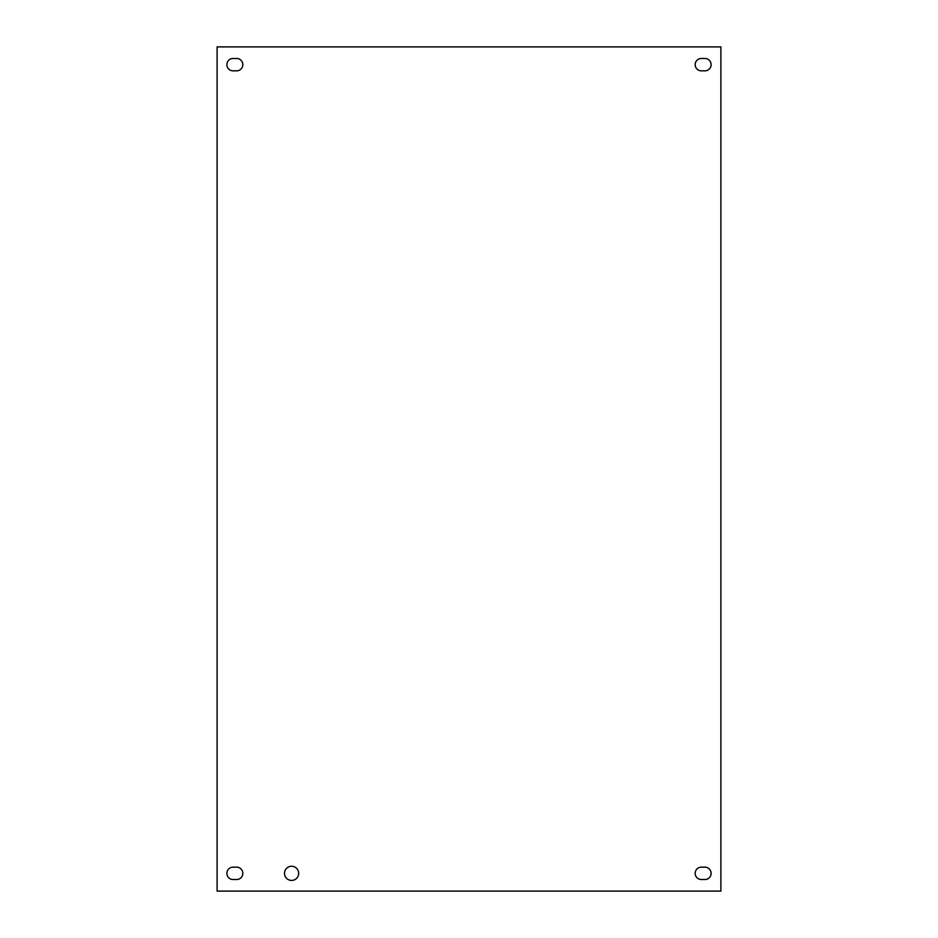 <?xml version="1.0" encoding="UTF-8"?>
<svg xmlns="http://www.w3.org/2000/svg" width="938" height="938" viewBox="0 0 938 938"><rect width="100%" height="100%" fill="white"/><g stroke="black" fill="none" stroke-linecap="round" stroke-linejoin="round"><path stroke-width="1.41" d="M298.683 873.337A7.094 7.094 0 0 1 288.048 879.481A7.094 7.094 0 0 1 288.048 867.204A7.094 7.094 0 0 1 298.683 873.337M233.07 867.158L236.646 867.158A6.179 6.179 0 0 1 242.825 873.337A6.179 6.179 0 0 1 236.646 879.527L233.07 879.527A6.179 6.179 0 0 1 226.89 873.337A6.179 6.179 0 0 1 233.07 867.158M701.354 58.473L704.93 58.473A6.179 6.179 0 0 1 711.11 64.663A6.179 6.179 0 0 1 704.93 70.842L701.354 70.842A6.179 6.179 0 0 1 695.175 64.663A6.179 6.179 0 0 1 701.354 58.473M701.354 867.158L704.93 867.158A6.179 6.179 0 0 1 711.11 873.337A6.179 6.179 0 0 1 704.93 879.527L701.354 879.527A6.179 6.179 0 0 1 695.175 873.337A6.179 6.179 0 0 1 701.354 867.158M233.07 58.473L236.646 58.473A6.179 6.179 0 0 1 242.825 64.663A6.179 6.179 0 0 1 236.646 70.842L233.07 70.842A6.179 6.179 0 0 1 226.89 64.663A6.179 6.179 0 0 1 233.07 58.473M217.1 891.1L217.1 46.9L720.9 46.9L720.9 891.1L217.1 891.1"/></g></svg>

